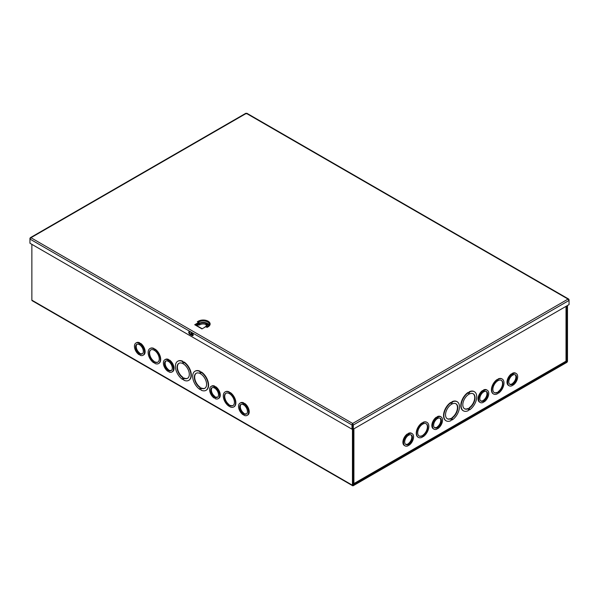 <?xml version="1.0" encoding="UTF-8"?>
<svg xmlns="http://www.w3.org/2000/svg" width="599" height="599" viewBox="0 0 599 599"><rect width="100%" height="100%" fill="white"/><g stroke="black" fill="none" stroke-linecap="round" stroke-linejoin="round"><path stroke-width="0.9" d="M190.819 334.197L192.182 334.804L192.354 334.407A0.786 0.457 120 0 0 192.713 333.598L191.598 332.954A0.786 0.457 -60 0 1 191.246 333.763L192.354 334.407C193.05 335.223 193.05 335.635 192.354 335.65M183.743 362.178A11.022 6.364 60 0 1 190.489 371.904A11.022 6.364 60 0 1 188.7 380.372A11.022 6.364 60 0 1 183.751 380.125L183.751 379.369L182.635 378.725L182.635 379.489A11.022 6.364 60 0 1 175.889 369.763A11.022 6.364 60 0 1 177.678 361.287A11.022 6.364 60 0 1 182.635 361.534L182.635 362.298L183.743 362.942L184.073 361.991A11.022 6.364 60 0 1 190.819 371.717A11.022 6.364 60 0 1 189.029 380.185A11.022 6.364 60 0 1 188.865 380.275M182.965 378.912L182.635 379.489M177.851 361.197A11.022 6.364 60 0 1 178.008 361.1A11.022 6.364 60 0 1 182.965 361.347L182.965 362.11L183.743 362.56M154.804 349.329A8.656 5.002 60 0 1 160.008 356.967A8.656 5.002 60 0 1 158.578 363.548A8.656 5.002 60 0 1 154.804 363.413L154.804 362.897L153.696 362.26L153.696 362.769A8.656 5.002 60 0 1 148.492 355.132A8.656 5.002 60 0 1 149.922 348.551A8.656 5.002 60 0 1 153.696 348.693L154.804 349.846L155.134 349.142A8.656 5.002 60 0 1 160.337 356.779A8.656 5.002 60 0 1 158.907 363.361A8.656 5.002 60 0 1 158.742 363.451M150.087 348.461A8.656 5.002 60 0 1 150.252 348.363A8.656 5.002 60 0 1 154.025 348.498L154.804 349.464M135.906 343.04A7.083 4.088 60 0 1 138.893 343.1L138.893 343.616L140.009 344.26L140.009 343.744A7.083 4.088 60 0 1 144.179 349.988A7.083 4.088 60 0 1 142.989 355.304A7.083 4.088 60 0 1 140.009 355.244L140.009 354.728L138.893 354.084L138.893 354.601A7.083 4.088 60 0 1 134.723 348.356A7.083 4.088 60 0 1 135.906 343.04L136.565 342.658A7.083 4.088 60 0 1 139.552 342.725L140.218 343.624M140.009 343.744L140.668 343.362A7.083 4.088 60 0 1 144.838 349.606A7.083 4.088 60 0 1 143.648 354.93L142.989 355.304M211.065 386.43A7.083 4.088 60 0 1 214.053 386.497L215.161 387.65L215.161 387.141A7.083 4.088 60 0 1 219.331 393.378A7.083 4.088 60 0 1 218.148 398.702A7.083 4.088 60 0 1 215.168 398.635L215.168 398.118L214.053 397.474L214.053 397.991A7.083 4.088 60 0 1 209.882 391.746A7.083 4.088 60 0 1 211.065 386.43L211.724 386.048A7.083 4.088 60 0 1 214.712 386.115L215.378 387.014M215.161 387.141L215.82 386.759A7.083 4.088 60 0 1 219.99 393.004A7.083 4.088 60 0 1 218.807 398.32L218.148 398.702M352.444 428.921L352.444 485.242A1.131 0.651 120 0 0 352.684 485.759L32.099 300.676A1.131 0.651 -60 0 1 31.867 300.159L31.867 244.347M240.004 403.142A7.083 4.088 60 0 1 242.992 403.202L242.992 403.719L244.107 404.362L244.107 403.846A7.083 4.088 60 0 1 248.278 410.09A7.083 4.088 60 0 1 247.088 415.406A7.083 4.088 60 0 1 244.107 415.347L242.992 414.186L242.992 414.703A7.083 4.088 60 0 1 238.821 408.458A7.083 4.088 60 0 1 240.004 403.142L240.663 402.76A7.083 4.088 60 0 1 243.651 402.827L244.317 403.726M244.107 403.846L244.766 403.464A7.083 4.088 60 0 1 248.937 409.709A7.083 4.088 60 0 1 247.746 415.025L247.088 415.406M164.845 359.744A7.083 4.088 60 0 1 167.832 359.812L167.832 360.328L168.948 360.972L168.948 360.456A7.083 4.088 60 0 1 173.118 366.7A7.083 4.088 60 0 1 171.935 372.016A7.083 4.088 60 0 1 168.948 371.949L168.948 371.44L167.832 370.796L167.832 371.305A7.083 4.088 60 0 1 163.662 365.068A7.083 4.088 60 0 1 164.845 359.744L165.504 359.37A7.083 4.088 60 0 1 168.491 359.43L169.158 360.328M168.948 360.456L169.607 360.074A7.083 4.088 60 0 1 173.777 366.318A7.083 4.088 60 0 1 172.594 371.635L171.935 372.016M229.964 392.727A8.656 5.002 60 0 1 235.167 400.364A8.656 5.002 60 0 1 233.737 406.946A8.656 5.002 60 0 1 229.964 406.803L228.848 405.65L228.848 406.159A8.656 5.002 60 0 1 223.652 398.522A8.656 5.002 60 0 1 225.074 391.948A8.656 5.002 60 0 1 228.848 392.083L229.964 393.236L230.293 392.532A8.656 5.002 60 0 1 235.497 400.169A8.656 5.002 60 0 1 234.067 406.751A8.656 5.002 60 0 1 233.895 406.841M225.246 391.858A8.656 5.002 60 0 1 225.411 391.753A8.656 5.002 60 0 1 229.177 391.896L229.964 392.862M201.024 372.151A11.022 6.364 60 0 1 207.763 381.877A11.022 6.364 60 0 1 205.974 390.353A11.022 6.364 60 0 1 201.024 390.106L201.024 389.343L199.909 388.699L199.909 389.462A11.022 6.364 60 0 1 193.163 379.736A11.022 6.364 60 0 1 194.96 371.26A11.022 6.364 60 0 1 199.909 371.515L199.909 372.271L201.024 372.915L201.354 371.964A11.022 6.364 60 0 1 208.093 381.69A11.022 6.364 60 0 1 206.303 390.159A11.022 6.364 60 0 1 206.138 390.249M200.238 388.886L199.909 389.462M195.124 371.17A11.022 6.364 60 0 1 195.289 371.073A11.022 6.364 60 0 1 200.238 371.32L200.238 372.084L201.024 372.533M182.635 377.55A8.656 5.002 60 0 1 177.431 369.912A8.656 5.002 60 0 1 178.861 363.338A8.656 5.002 60 0 1 187.517 368.333A8.656 5.002 60 0 1 187.517 378.328A8.656 5.002 60 0 1 183.751 378.194L183.751 378.957L182.635 378.313L182.965 377.363L182.965 378.119L183.751 378.575M183.751 378.194L184.08 378.006A8.656 5.002 -120 0 0 187.682 378.231M179.026 363.249A8.656 5.002 -120 0 0 177.806 369.875A8.656 5.002 -120 0 0 182.965 377.363M153.696 361.482A7.083 4.088 60 0 1 149.525 355.237A7.083 4.088 60 0 1 150.708 349.921A7.083 4.088 60 0 1 157.792 354.009A7.083 4.088 60 0 1 157.792 362.185A7.083 4.088 60 0 1 154.804 362.118L154.804 362.635L153.696 361.991L154.025 361.287L154.804 362.253M154.804 362.118L155.134 361.931A7.083 4.088 -120 0 0 157.949 362.088M150.873 349.831A7.083 4.088 -120 0 0 149.892 355.192A7.083 4.088 -120 0 0 154.025 361.287M353.103 429.064L353.245 484.943L566.684 361.714L566.01 361.324M352.684 485.759A1.131 0.651 120 0 0 353.245 485.707L566.684 362.477A1.131 0.651 120 0 0 567.485 361.092L567.485 305.52M566.826 305.902L566.684 361.714M228.848 404.872A7.083 4.088 60 0 1 224.677 398.627A7.083 4.088 60 0 1 225.868 393.311A7.083 4.088 60 0 1 232.951 397.399A7.083 4.088 60 0 1 232.951 405.575A7.083 4.088 60 0 1 229.964 405.516L229.964 406.025L228.848 405.388L229.177 404.677L228.848 405.388M229.177 405.194L229.964 405.65M229.964 405.516L230.293 405.321A7.083 4.088 -120 0 0 233.108 405.478M226.033 393.221A7.083 4.088 -120 0 0 225.052 398.59A7.083 4.088 -120 0 0 229.177 404.677M199.909 387.523A8.656 5.002 60 0 1 194.712 379.886A8.656 5.002 60 0 1 196.135 373.312A8.656 5.002 60 0 1 204.798 378.306A8.656 5.002 60 0 1 204.798 388.302A8.656 5.002 60 0 1 201.024 388.167L201.024 388.931L199.909 388.287L200.238 387.336L199.909 388.287M200.238 388.1L201.024 388.549M201.024 388.167L201.354 387.98A8.656 5.002 -120 0 0 204.955 388.204M196.307 373.222A8.656 5.002 -120 0 0 195.079 379.848A8.656 5.002 -120 0 0 200.238 387.336M137.044 344.245A5.511 3.182 -120 0 0 139.552 352.923L139.552 353.44L138.893 353.814L138.893 353.305A5.511 3.182 60 0 1 135.756 348.461A5.511 3.182 60 0 1 136.692 344.403A5.511 3.182 60 0 1 142.203 347.585A5.511 3.182 60 0 1 142.203 353.942A5.511 3.182 60 0 1 140.009 353.949L140.668 353.567A5.511 3.182 -120 0 0 142.517 353.717M139.552 353.44L140.218 353.822M139.552 352.923L138.893 353.305M140.009 353.949L140.009 354.458L138.893 353.814M139.335 354.346L138.893 354.601M139.552 342.725L138.893 343.1M139.552 343.234L138.893 343.616M165.983 360.957A5.511 3.182 -120 0 0 168.491 369.635L167.832 370.526L167.832 370.01A5.511 3.182 60 0 1 164.695 365.165A5.511 3.182 60 0 1 165.638 361.107A5.511 3.182 60 0 1 171.142 364.289A5.511 3.182 60 0 1 171.142 370.654A5.511 3.182 60 0 1 168.948 370.654L169.607 370.279A5.511 3.182 -120 0 0 171.456 370.429M168.491 370.145L169.165 370.534M168.491 369.635L167.832 370.01M168.948 370.654L168.948 371.17L167.832 370.526M168.282 371.051L167.832 371.305M168.491 359.43L167.832 359.812M168.491 359.947L167.832 360.328M212.203 387.635A5.511 3.182 -120 0 0 214.712 396.313L214.712 396.83L214.053 397.212L214.053 396.695A5.511 3.182 60 0 1 210.908 391.851A5.511 3.182 60 0 1 211.851 387.793A5.511 3.182 60 0 1 217.362 390.975A5.511 3.182 60 0 1 217.362 397.339A5.511 3.182 60 0 1 215.168 397.339L215.827 396.957A5.511 3.182 -120 0 0 217.669 397.115M214.712 396.83L215.378 397.219M214.712 396.313L214.053 396.695M215.168 397.339L215.168 397.856L214.053 397.212M214.494 397.736L214.053 397.991M214.712 386.115L214.053 386.497M214.712 386.632L214.053 387.006M241.142 404.347A5.511 3.182 -120 0 0 243.651 413.025L243.651 413.535L242.992 413.916L242.992 413.407A5.511 3.182 60 0 1 239.855 408.555A5.511 3.182 60 0 1 240.791 404.505A5.511 3.182 60 0 1 246.301 407.687A5.511 3.182 60 0 1 246.301 414.044A5.511 3.182 60 0 1 244.107 414.051L244.766 413.669A5.511 3.182 -120 0 0 246.616 413.819M243.651 413.535L244.317 413.924M243.651 413.025L242.992 413.407M244.107 414.051L244.107 414.56L242.992 413.916M243.434 414.441L242.992 414.703M243.651 402.827L242.992 403.202M243.651 403.337L242.992 403.719M469.489 408.78L468.373 409.424L468.373 408.66A8.656 5.002 -60 0 1 464.607 408.795A8.656 5.002 -60 0 1 464.599 398.799A8.656 5.002 -60 0 1 473.262 393.805A8.656 5.002 -60 0 1 474.693 400.379A8.656 5.002 -60 0 1 469.489 408.016L469.489 408.78L469.159 407.829A8.656 5.002 120 0 0 474.318 400.342A8.656 5.002 120 0 0 473.09 393.715M468.373 409.042L469.159 408.585M468.373 408.66L468.044 408.473A8.656 5.002 120 0 1 464.442 408.698M469.489 409.192L468.373 409.836L468.373 410.592A11.022 6.364 -60 0 1 463.424 410.839A11.022 6.364 -60 0 1 461.634 402.371A11.022 6.364 -60 0 1 468.373 392.644L468.373 393.408L469.489 392.764L469.489 392.008A11.022 6.364 -60 0 1 474.445 391.753A11.022 6.364 -60 0 1 476.235 400.229A11.022 6.364 -60 0 1 469.489 409.956L469.489 409.192M468.373 393.026L469.159 392.577L469.159 391.813A11.022 6.364 -60 0 1 474.116 391.566A11.022 6.364 -60 0 1 474.273 391.664M468.373 392.644L468.044 392.457A11.022 6.364 -60 0 0 461.305 402.184A11.022 6.364 -60 0 0 463.094 410.652L463.424 410.839M469.159 409.379L469.489 409.956M451.099 403L451.886 402.55L451.886 401.787A11.022 6.364 -60 0 1 456.835 401.54A11.022 6.364 -60 0 1 457 401.637M452.215 419.929L452.215 419.165L451.099 419.809L451.099 420.573A11.022 6.364 -60 0 1 446.15 420.82A11.022 6.364 -60 0 1 444.353 412.344A11.022 6.364 -60 0 1 451.099 402.618L451.099 403.382L452.215 402.738L452.215 401.981A11.022 6.364 -60 0 1 457.164 401.734A11.022 6.364 -60 0 1 458.954 410.203A11.022 6.364 -60 0 1 452.215 419.929L451.886 419.352M445.985 420.715A11.022 6.364 -60 0 1 445.821 420.625A11.022 6.364 -60 0 1 444.024 412.157A11.022 6.364 -60 0 1 450.77 402.431L451.099 402.618M422.16 423.328L422.939 422.362A8.656 5.002 -60 0 1 426.713 422.22A8.656 5.002 -60 0 1 426.877 422.325M423.276 436.626L423.276 436.117L422.16 437.27A8.656 5.002 -60 0 1 418.387 437.412A8.656 5.002 -60 0 1 416.956 430.831A8.656 5.002 -60 0 1 422.16 423.194L422.16 423.703L423.268 423.066L423.268 422.55A8.656 5.002 -60 0 1 427.042 422.415A8.656 5.002 -60 0 1 428.472 428.989A8.656 5.002 -60 0 1 423.276 436.626L422.946 436.304M418.222 437.307A8.656 5.002 -60 0 1 418.057 437.218A8.656 5.002 -60 0 1 416.627 430.636A8.656 5.002 -60 0 1 421.831 422.999L422.16 423.194M480.188 402.483L479.529 402.101A7.083 4.088 -60 0 1 478.346 396.785A7.083 4.088 -60 0 1 482.517 390.541L483.176 391.439L484.291 390.278A7.083 4.088 -60 0 1 487.272 390.211A7.083 4.088 -60 0 1 488.462 395.535A7.083 4.088 -60 0 1 484.291 401.772L484.291 401.263L483.176 402.416A7.083 4.088 -60 0 1 480.188 402.483A7.083 4.088 -60 0 1 479.005 397.167A7.083 4.088 -60 0 1 483.176 390.922M482.959 390.795L483.633 389.897A7.083 4.088 -60 0 1 486.613 389.837L487.272 390.211M405.029 445.873L404.37 445.499A7.083 4.088 -60 0 1 403.187 440.175A7.083 4.088 -60 0 1 407.357 433.931L408.016 434.829L409.132 433.669A7.083 4.088 -60 0 1 412.119 433.609A7.083 4.088 -60 0 1 413.303 438.925A7.083 4.088 -60 0 1 409.132 445.169L409.132 444.653L408.016 445.813A7.083 4.088 -60 0 1 405.029 445.873A7.083 4.088 -60 0 1 403.846 440.557A7.083 4.088 -60 0 1 408.016 434.312M407.807 434.193L408.473 433.294A7.083 4.088 -60 0 1 411.461 433.227L412.119 433.609M433.976 429.169L433.317 428.787A7.083 4.088 -60 0 1 432.126 423.471A7.083 4.088 -60 0 1 436.297 417.226L436.956 418.117L438.071 416.964A7.083 4.088 -60 0 1 441.059 416.897A7.083 4.088 -60 0 1 442.242 422.213A7.083 4.088 -60 0 1 438.071 428.457L438.071 427.941L436.956 429.101A7.083 4.088 -60 0 1 433.976 429.169A7.083 4.088 -60 0 1 432.785 423.845A7.083 4.088 -60 0 1 436.956 417.608M436.746 417.481L437.412 416.582A7.083 4.088 -60 0 1 440.4 416.515L441.059 416.897M509.135 385.771L508.469 385.397A7.083 4.088 -60 0 1 507.286 380.073A7.083 4.088 -60 0 1 511.456 373.836L512.115 374.727L513.231 373.574A7.083 4.088 -60 0 1 516.218 373.506A7.083 4.088 -60 0 1 517.401 378.823A7.083 4.088 -60 0 1 513.231 385.067L513.231 384.551L512.115 385.711A7.083 4.088 -60 0 1 509.135 385.771A7.083 4.088 -60 0 1 507.945 380.455A7.083 4.088 -60 0 1 512.115 374.21M511.905 374.09L512.572 373.192A7.083 4.088 -60 0 1 515.559 373.125L516.218 373.506M497.32 379.931L498.098 378.965A8.656 5.002 -60 0 1 501.872 378.83A8.656 5.002 -60 0 1 502.037 378.927M498.428 393.236L498.428 392.727L497.32 393.363L497.32 393.88A8.656 5.002 -60 0 1 493.546 394.015A8.656 5.002 -60 0 1 492.116 387.441A8.656 5.002 -60 0 1 497.32 379.803L497.32 380.313L498.428 379.16A8.656 5.002 -60 0 1 502.202 379.017A8.656 5.002 -60 0 1 503.632 385.599A8.656 5.002 -60 0 1 498.428 393.236L498.098 392.914M493.381 393.917A8.656 5.002 -60 0 1 493.217 393.828A8.656 5.002 -60 0 1 491.786 387.246A8.656 5.002 -60 0 1 496.99 379.609L497.32 379.803M497.32 392.585A7.083 4.088 -60 0 1 494.332 392.652A7.083 4.088 -60 0 1 494.332 384.476A7.083 4.088 -60 0 1 501.415 380.387A7.083 4.088 -60 0 1 502.598 385.704A7.083 4.088 -60 0 1 498.428 391.948L497.32 393.101L496.99 392.397A7.083 4.088 120 0 1 494.168 392.555M498.428 392.457L498.098 391.753A7.083 4.088 120 0 0 502.232 385.659A7.083 4.088 120 0 0 501.243 380.298M497.32 392.719L498.098 392.27M566.025 360.186L566.025 361.175L565.171 361.669M353.103 484.037L566.025 361.175L566.025 306.359M422.16 435.982A7.083 4.088 -60 0 1 419.173 436.042A7.083 4.088 -60 0 1 419.173 427.866A7.083 4.088 -60 0 1 426.256 423.778A7.083 4.088 -60 0 1 427.446 429.094A7.083 4.088 -60 0 1 423.276 435.338L422.16 436.491L421.831 435.787A7.083 4.088 120 0 1 419.015 435.945M422.16 436.117L422.946 435.144A7.083 4.088 120 0 0 427.072 429.056A7.083 4.088 120 0 0 426.091 423.688M451.099 418.634A8.656 5.002 -60 0 1 447.326 418.768A8.656 5.002 -60 0 1 447.326 408.773A8.656 5.002 -60 0 1 455.989 403.778A8.656 5.002 -60 0 1 457.411 410.352A8.656 5.002 -60 0 1 452.215 417.99L452.215 418.753L451.099 419.397L450.77 418.446A8.656 5.002 120 0 1 447.168 418.671M451.099 419.015L451.886 418.566L451.886 417.803A8.656 5.002 120 0 0 457.044 410.315A8.656 5.002 120 0 0 455.817 403.689M511.905 384.288L512.572 383.39A5.511 3.182 120 0 0 515.08 374.712M509.607 384.184A5.511 3.182 120 0 0 511.456 384.034L512.115 384.416A5.511 3.182 -60 0 1 509.921 384.408A5.511 3.182 -60 0 1 509.921 378.051A5.511 3.182 -60 0 1 515.425 374.869A5.511 3.182 -60 0 1 516.368 378.927A5.511 3.182 -60 0 1 513.231 383.772L513.231 384.281L512.115 384.925L512.115 384.416M512.572 383.39L513.231 383.772M512.572 383.907L513.231 384.281M512.572 373.701L513.231 374.083M512.572 373.192L513.231 373.574M512.789 384.805L513.231 385.067M482.959 401.001L483.633 400.102A5.511 3.182 120 0 0 486.141 391.424M480.668 400.896A5.511 3.182 120 0 0 482.517 400.746L483.176 401.12A5.511 3.182 -60 0 1 480.975 401.12A5.511 3.182 -60 0 1 480.975 394.756A5.511 3.182 -60 0 1 486.485 391.574A5.511 3.182 -60 0 1 487.429 395.632A5.511 3.182 -60 0 1 484.291 400.476L484.291 400.993L483.176 401.637L483.176 401.12M483.633 400.102L484.291 400.476M483.633 400.611L484.291 400.993M483.633 390.413L484.291 390.795M483.633 389.897L484.291 390.278M483.842 401.517L484.291 401.772M436.746 427.686L437.412 426.78A5.511 3.182 120 0 0 439.921 418.102M434.455 427.581A5.511 3.182 120 0 0 436.297 427.424L436.956 427.806A5.511 3.182 -60 0 1 434.762 427.806A5.511 3.182 -60 0 1 434.762 421.441A5.511 3.182 -60 0 1 440.272 418.259A5.511 3.182 -60 0 1 441.216 422.317A5.511 3.182 -60 0 1 438.071 427.162L438.071 427.679L436.956 428.322L436.956 427.806M437.412 426.78L438.071 427.162M437.412 427.297L438.071 427.679M437.412 417.099L438.071 417.473M437.412 416.582L438.071 416.964M437.629 428.203L438.071 428.457M407.807 444.391L408.473 443.492A5.511 3.182 120 0 0 410.981 434.814M405.508 444.286A5.511 3.182 120 0 0 407.357 444.136L408.016 444.518A5.511 3.182 -60 0 1 405.822 444.51A5.511 3.182 -60 0 1 405.822 438.154A5.511 3.182 -60 0 1 411.326 434.971A5.511 3.182 -60 0 1 412.269 439.022A5.511 3.182 -60 0 1 409.132 443.874L408.016 445.027L408.016 444.518M408.473 443.492L409.132 443.874M408.473 444.001L409.132 444.383M408.473 433.803L409.132 434.185M408.473 433.294L409.132 433.669M408.69 444.907L409.132 445.169M189.404 331.561A1.572 0.906 -120 0 0 190.415 333.965L192.638 335.245A1.572 0.906 -120 0 0 193.103 335.403M189.861 334.279A1.572 0.906 60 0 1 188.835 332.894A1.572 0.906 60 0 1 189.074 331.636A1.572 0.906 60 0 1 189.861 331.711L192.092 332.999A1.572 0.906 60 0 1 193.118 334.384A1.572 0.906 60 0 1 192.878 335.642A1.572 0.906 60 0 1 192.092 335.567L189.861 334.279L190.415 333.965M198.037 323.453L198.284 324.231M198.269 322.322L198.875 321.97A0.786 0.457 -120 0 0 198.344 321.184L197.318 321.775L198.576 322.502L194.72 324.725A0.786 0.457 -60 0 1 195.117 324.688L202.185 328.769M207.561 326.979A0.786 0.457 60 0 1 208.1 326.814L207.074 327.406L205.816 326.68L201.96 328.903L194.72 324.725M198.576 322.502L198.576 323.138L195.506 324.913M197.46 323.782L198.239 324.231M245.695 113.75L246.998 113.75M568.818 299.814L568.039 299.096L569.05 300.436L569.05 299.68L568.039 299.096L352.654 423.456L352.002 424.998L352.002 429.176L29.95 243.246L29.95 239.061L30.961 237.728L29.95 238.312L29.95 239.061L352.002 424.998L352.556 424.676L352.556 428.862L352.002 429.176M352.556 424.676L352.654 423.456L30.961 237.728L30.182 238.447M352.654 424.092L352.751 428.862L353.305 429.176L353.305 424.998L352.654 423.456M352.751 424.676L353.305 424.998L569.05 300.436L569.05 304.614L353.305 429.176M204.925 327.189L203.982 327.735M206.213 323.415L207.374 325.497A5.286 3.047 180 0 0 206.311 323.662L205.906 323.43L206.311 323.662L205.906 323.43L205.906 324.358M204.686 327.174C206.468 326.268 206.767 325.332 205.599 324.366L205.652 324.396C203.361 323.655 201.369 323.834 199.669 324.92L199.078 323.962C201.204 322.651 203.57 322.457 206.176 323.393M197.685 324.426L197.333 324.216L197.333 325.145M190.707 334.137L191.014 333.688L191.066 334.16M191.598 332.954L190.624 334.085M31.867 300.159L352.444 485.242M566.145 361.085L566.826 361.474M353.904 428.832L353.904 483.64M192.092 335.567L192.638 335.245M208.961 325.699A5.743 3.317 0 0 0 205.427 322.629A5.743 3.317 0 0 0 199.16 323.348L199.415 323.73M204.806 322.973A5.361 3.092 180 0 1 208.572 326.148M206.842 327.271L209.246 325.145A6.14 3.542 180 0 0 206.101 321.341A6.14 3.542 180 0 0 198.875 321.97L199.16 323.348L198.134 323.939M198.718 324.149L199.212 323.864M208.1 326.814A6.903 3.983 0 0 0 208.1 321.184A6.903 3.983 0 0 0 198.344 321.184M30.961 237.728L246.346 113.376L568.039 299.096M206.67 327.174L207.374 325.497A5.286 3.047 180 0 1 206.573 327.114M353.702 484.142L565.763 361.706M566.355 360.68L566.355 306.171M568.721 299.096L246.848 113.263M245.852 113.263L30.279 237.721M197.086 323.999L199.063 323.969M195.776 324.755L197.108 325.197L199.662 324.928"/></g></svg>
